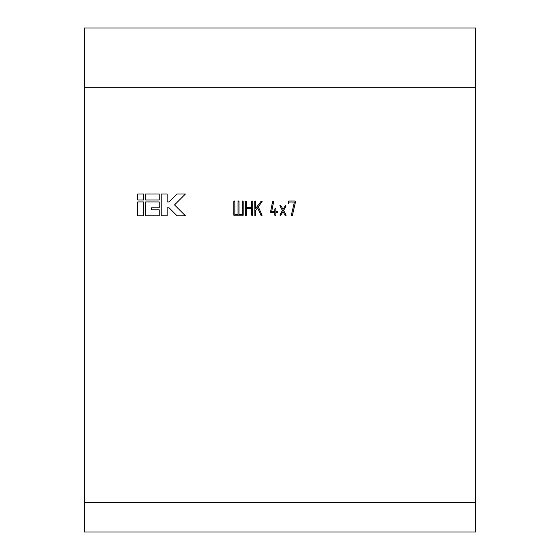 <?xml version="1.0" encoding="UTF-8"?>
<svg xmlns="http://www.w3.org/2000/svg" width="560" height="560" viewBox="0 0 560 560"><rect width="100%" height="100%" fill="white"/><g stroke="black" fill="none" stroke-linecap="round" stroke-linejoin="round"><path stroke-width="0.84" d="M475.671 502.355L475.671 28L84.329 28L84.329 532L475.671 532L475.671 502.355L84.329 502.355M143.626 194.026L137.697 194.026L137.697 199.955L143.626 199.955L143.626 194.026M143.626 215.768L143.626 201.929L137.697 201.929L137.697 215.768L143.626 215.768M159.236 194.026L145.6 194.026L145.6 199.955L159.236 199.955L159.236 194.026M151.529 207.858L159.236 207.858L159.236 201.929L145.6 201.929L145.6 215.768L159.236 215.768L159.236 209.832L151.529 209.832L151.529 207.858M167.146 201.929L167.146 194.026L161.217 194.026L161.217 215.768L167.146 215.768L167.146 207.858L169.12 207.858L177.023 215.768L185.409 215.768L174.538 204.897L185.409 194.026L177.023 194.026L169.12 201.929L167.146 201.929M242.697 200.991L243.194 201.516L243.194 215.236L242.676 215.768L234.36 215.768L233.842 215.236L233.842 201.516L234.339 200.991L234.836 201.516L234.836 214.767L238.021 214.767L238.021 201.516L238.518 200.991L239.015 201.516L239.015 214.767L242.2 214.767L242.2 201.516L242.697 200.991M245.532 215.684L245.385 201.516L245.882 200.991L246.379 201.523L246.379 207.41L251.748 207.41L251.748 201.523L252.245 200.991L252.742 201.516L252.602 215.684L251.748 215.285L251.748 208.404L246.379 208.404L246.379 215.285L245.532 215.684M262.087 215.306L261.548 215.817L261.1 215.509L257.586 207.872L255.731 210.21L255.731 215.292L254.884 215.684L254.737 201.516L255.234 200.991L255.731 201.523L255.731 208.411L261.135 201.215L262.101 201.53L258.314 206.85L262.087 215.306M273.644 201.677L271.67 211.589L274.827 211.589L274.827 208.929L275.324 208.404L275.828 208.929L275.828 211.589L277.354 211.589L277.858 212.086L277.354 212.583L275.828 212.583L275.828 215.278L275.324 215.817L274.827 215.278L274.827 212.583L271.033 212.583L270.508 212.1L272.615 201.46L273.119 201.04L273.644 201.677M285.621 205.219L286.09 205.996L283.605 210.483L286.09 214.984L285.999 215.621L285.166 215.488L283.01 211.589L280.392 215.768L279.923 214.984L282.408 210.49L279.846 205.723L280.406 205.219L280.847 205.492L283.01 209.398L285.621 205.219M291.375 215.124L294.385 202.034L289.156 202.034L288.659 203.63L288.162 203.105L288.162 201.558L288.694 201.04L295.05 201.04L295.561 201.656L292.404 215.355L291.9 215.768L291.375 215.124M475.671 87.297L84.329 87.297"/></g></svg>

